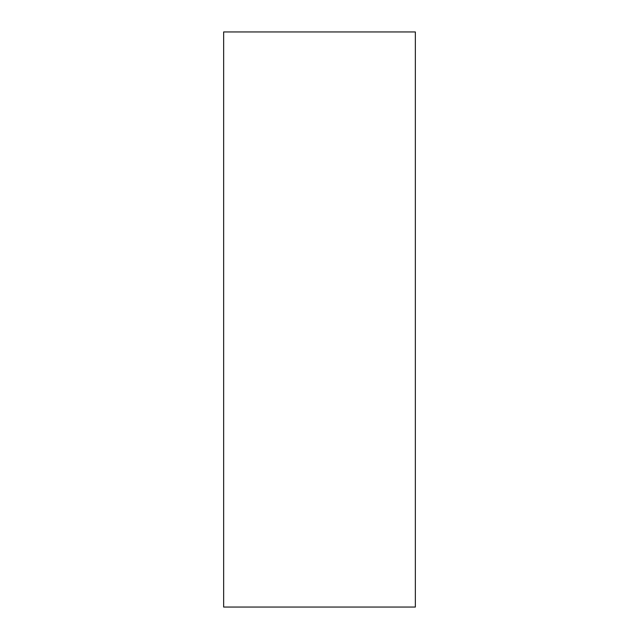 <?xml version="1.0" encoding="UTF-8"?>
<svg xmlns="http://www.w3.org/2000/svg" width="639" height="639" viewBox="0 0 639 639"><rect width="100%" height="100%" fill="white"/><g stroke="black" fill="none" stroke-linecap="round" stroke-linejoin="round"><path stroke-width="0.96" d="M223.65 607.05L415.35 607.05L415.35 31.95L223.65 31.95L223.65 607.05"/></g></svg>
